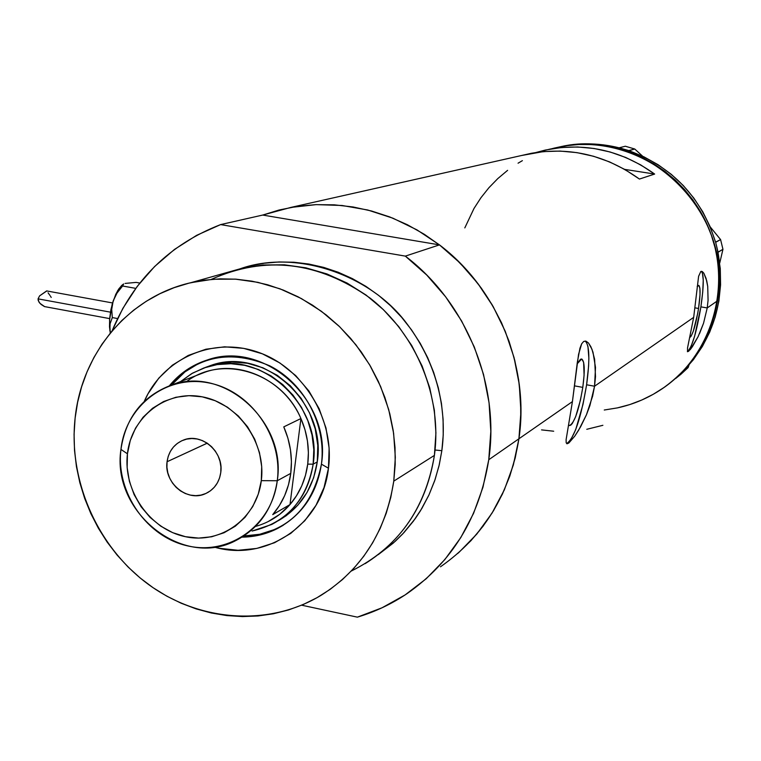 <?xml version="1.0" encoding="UTF-8"?>
<svg xmlns="http://www.w3.org/2000/svg" width="761" height="761" viewBox="0 0 761 761"><rect width="100%" height="100%" fill="white"/><g stroke="black" fill="none" stroke-linecap="round" stroke-linejoin="round"><path stroke-width="1.14" d="M582.793 387.378L574.517 385.865L582.793 387.378L580.434 400.191L575.658 416.676L572.329 423.458L570.817 425.133L569.475 425.551L568.524 424.923L569.39 425.532C574.317 423.43 578.788 410.712 582.793 387.378C585.038 370.512 584.657 361.047 581.651 358.983L577.133 363.863L580.443 359.268L581.756 359.011L583.62 362.303L584.087 375.278L582.793 387.378M698.55 308.462L694.983 307.853L698.55 308.462L697.694 313.522L693.309 331.187L691.112 336.21L689.847 337.513C692.824 334.754 695.725 325.071 698.55 308.462C700.52 294.64 700.567 286.945 698.693 285.365L697.181 286.555L698.912 285.461L699.901 288.333L700.015 294.669L698.55 308.462M688.857 351.125L687.506 351.715L687.535 347.939L693.68 317.356L698.608 276.291L700.805 271.487L702.241 271.506L703.811 273.151L706.065 278.374L707.72 286.412L708.072 300.272L707.226 307.939L700.9 306.864C703.858 286.26 704.011 274.398 701.357 271.296M566.65 443.587C574.194 438.45 580.843 418.845 586.607 384.781L594.55 386.227L589.87 405.708L586.427 414.821L580.605 426.797L574.831 436.063L568.857 442.988L566.935 443.739L566.165 442.655L566.108 439.687L572.424 401.608L518.916 438.783L572.424 401.608L578.569 354.312L581.68 343.772L583.706 341.432L586.027 341.185L588.481 342.992L590.878 346.74L593 352.238L595.502 367.43L594.55 386.227L693.68 317.356L594.55 386.227L592.629 396.101L586.427 414.821L578.626 430.222L574.831 436.063L568.857 442.988L567.069 443.768L566.165 442.655L566.108 439.687L572.424 401.608L577.371 362.036L579.968 348.138L581.68 343.772L583.706 341.432L586.027 341.185L588.481 342.992L591.991 349.28L594.607 359.202L595.511 376.543L594.55 386.227L586.607 384.781C590.013 359.42 589.518 344.838 585.123 341.033M703.811 273.151L706.722 280.78L707.72 286.412L708.072 300.272L707.226 307.939L717.461 300.833C734.194 213.013 646.298 127.325 561.494 146.512C620.415 135.249 684.757 170.217 708.539 227.824C732.691 285.28 712.058 355.216 662.365 388.643C692.558 367.382 710.926 338.112 717.461 300.833L707.226 307.939L703.545 323.244L698.103 336.676L692.51 346.512L690.227 349.641L687.506 351.715L687.535 347.939L693.68 317.356L698.608 276.291L700.805 271.487L702.241 271.506M458.854 552.505L476.776 534.098L492.034 513.123L504.305 489.941L513.333 465.009L518.916 438.783L488.762 459.73L490.816 431.401L489.066 402.797L483.53 374.479L474.312 347.006L461.594 320.942L445.632 296.8L426.75 275.044L405.328 256.115C466.208 302.26 499.987 384.724 488.762 459.73L518.916 438.783L520.924 411.768L519.287 384.505L514.046 357.527L505.275 331.377L493.166 306.559L477.937 283.587L459.92 262.887L439.468 244.88L262.697 215.059L279.201 209.979L297.266 206.364L315.729 204.642L334.402 204.842L353.094 206.973L371.625 211.025L389.803 216.971L407.439 224.761L424.362 234.331L440.381 245.584L455.335 258.417L469.061 272.704L481.428 288.295L492.281 305.028L501.518 322.75L509.042 341.261L514.769 360.372L518.65 379.882L520.638 399.582L520.733 419.292L518.916 438.783C529.751 367.249 497.608 288.771 439.468 244.88L405.328 256.115L220.633 224.59L196.623 235.349L174.478 249.427L154.588 266.54L137.275 286.336L122.816 308.452L112.057 330.968C133.422 279.867 169.617 244.414 220.633 224.59L262.697 215.059L290.769 207.439L316.205 204.623L342.041 205.48L367.772 210.017L392.904 218.188L416.952 229.87L439.43 244.852L459.891 262.859L477.918 283.549L493.147 306.531L505.266 331.349L514.036 357.508L519.287 384.495L520.924 411.768L518.916 438.783C509.908 493.86 483.758 536.534 440.476 566.793C483.758 536.534 509.908 493.86 518.916 438.783L515.235 457.865L509.718 476.338L502.441 494.032L493.489 510.755L482.95 526.355L470.954 540.671L457.627 553.589M654.641 174.06L639.43 179.063C606.374 155.311 570.389 146.711 531.454 153.275L521.57 155.501L543.354 151.61L560.153 151.078L576.981 152.638L593.57 156.271L609.666 161.941L625.038 169.579L639.43 179.063L654.641 174.06L624.686 169.38L654.641 174.06C622.593 151.068 587.663 142.764 549.861 149.137L535.925 152.523L545.361 150.05L561.409 147.52L577.723 146.987L594.056 148.49L610.151 152L625.77 157.489L640.676 164.88L654.641 174.06M552.077 148.633L566.041 145.751L578.912 144.495L591.896 144.533L604.852 145.865L617.656 148.5L630.184 152.409L642.313 157.556L653.918 163.891L664.876 171.368L675.074 179.9L684.405 189.413L692.786 199.81L700.12 210.978L706.341 222.821L711.373 235.206L715.169 248.019L717.69 261.118L718.917 274.379L718.841 287.658L717.461 300.833L714.788 313.76L710.869 326.317L705.732 338.379L699.445 349.822L692.063 360.543L683.673 370.436L674.351 379.397M664.21 387.359L653.338 394.246L641.856 399.991L629.861 404.548L617.494 407.877L604.263 410.017L617.38 407.896L629.756 404.586M507.606 170.34L497.827 178.569L488.923 187.71L480.971 197.698L474.027 208.428L464.809 227.9L473.97 208.524L480.895 197.793M488.847 187.805L497.742 178.645L507.511 170.416M518.06 163.196L522.379 160.666M541.556 429.889L553.694 431.221M586.769 429.299L602.883 425.304M568.22 442.864L570.56 440.219L575.677 429.699L582.993 404.386L586.607 384.781L588.595 366.241L588.871 358.222L587.92 346.198M687.411 351.639C692.015 347.549 696.505 332.624 700.9 306.864L707.226 307.939L703.545 323.244L699.54 333.603M698.103 336.676L690.227 349.641M688.011 351.316L691.121 346.293L694.65 336.086L700.9 306.864L702.717 292.119L703.25 280.2L702.413 272.895L701.499 271.382M675.511 378.512L681.038 374.165L675.682 378.474L682.855 371.806L693.423 359.649L702.422 346.398L709.737 332.072L715.254 316.89L718.888 301.071L720.581 284.871L720.277 268.519L717.243 248.79L718.004 252.291L722.95 249.294L719.735 263.03L722.95 249.294L718.051 252.119L715.663 242.293L710.099 226.645L702.831 211.881L693.851 198.117L683.292 185.541L671.316 174.364L658.132 164.737L643.92 156.823L625.561 149.632L628.919 150.716L634.75 149.013L642.655 156.224L634.75 149.013L628.795 150.583L619.093 147.815L625.323 146.236L619.093 147.815L622.488 148.728L619.093 147.815L625.323 146.236L634.75 149.013L625.323 146.236L619.264 147.777L628.919 150.716C672.429 166.783 701.309 197.27 715.54 242.16L720.591 239.591L715.663 242.293L718.004 252.291C725.899 298.588 714.198 338.369 682.902 371.644L671.468 381.832M710.194 226.864L720.591 239.591L722.95 249.294L720.591 239.591L710.194 226.864M689.028 365.033L688.125 367.582L681.038 374.165L688.125 367.582L689.028 365.033M563.768 146.007C582.194 142.63 600.638 143.239 619.093 147.815L603.292 144.847L587.321 143.848L571.416 144.818L549.861 149.137M674.265 379.482L683.587 370.521L691.987 360.638L699.378 349.927L705.685 338.483L710.831 326.431L714.76 313.874L717.442 300.947L718.831 287.782L718.926 274.502L717.709 261.242L715.197 248.134L711.411 235.33L706.389 222.935L700.187 211.082L692.862 199.905L684.491 189.499L675.159 179.986L664.971 171.434L654.022 163.957L642.427 157.603L630.298 152.447L617.77 148.528L604.966 145.884L592.01 144.533L579.035 144.485L566.155 145.741L553.513 148.262L561.494 146.512M662.365 388.643C648.572 397.965 633.571 404.386 617.38 407.896M641.742 400.039L653.233 394.303L664.115 387.435M321.427 464.162C326.545 425.228 304.524 383.373 269.765 365.841C230.583 349.204 197.118 355.853 169.38 385.779C179.501 373.442 192.114 364.852 207.211 360.01C264.172 339.377 332.024 400.514 321.427 464.162C316.804 493.661 302.146 515.13 277.432 528.553C266.331 534.155 254.516 537.019 241.988 537.152C285.755 533.737 312.238 509.404 321.427 464.162L328.467 468.224L321.427 464.162M144.286 401.351C162.864 358.402 213.07 336.162 258.274 352.276C303.563 367.963 335.002 419.72 328.467 468.224L324.034 487.516L316.034 505.256L304.79 520.743L290.778 533.385L274.55 542.726L256.752 548.424L238.069 550.289L219.235 548.281L214.145 547.064C266.036 562.369 322.35 524.576 328.467 468.224L329.123 448.124L325.984 428.024L319.144 408.724L308.899 391.002L295.649 375.554L279.924 362.997L262.374 353.817L243.682 348.367L224.609 346.816L205.889 349.223L188.243 355.444L172.347 365.213L158.783 378.141L148.062 393.703L144.286 401.351M204.88 367.62L210.845 365.432C263.782 345.913 327.116 402.683 317.261 461.917L313.637 477.803L307.064 492.415L297.827 505.199L286.288 515.644L278.345 520.695M204.376 360.952C191.363 366.089 180.405 374.117 171.501 385.047L184.999 371.863L199.116 363.216M365.137 563.663C403.653 539.245 426.74 503.164 434.407 455.392C425.285 509.518 397.603 548.053 351.344 571.016M240.742 268.576C297.361 248.904 371.121 275.653 406.488 323.168C442.331 370.274 446.203 418.997 441.846 450.683L435.045 450.027L441.846 450.683L438.973 465.998L434.645 480.838L428.909 495.059L421.822 508.51L413.47 521.066L403.948 532.614L393.342 543.031L378.265 554.636L395.311 541.242L402.702 533.946L415.249 518.631L420.462 510.774L428.928 495.011L435.083 479.554L439.278 464.714L441.846 450.683L443.225 435.035L443.092 419.225L441.447 403.416L438.298 387.768L433.675 372.433L427.634 357.575L420.234 343.344L411.549 329.894L401.665 317.347L390.697 305.846L378.75 295.487L365.946 286.383L352.419 278.631L338.322 272.286L323.777 267.415L308.947 264.057L293.984 262.241L279.021 261.965L264.219 263.239L249.713 266.036L240.742 268.576M211.235 279.401C265.294 255.23 318.212 261.442 370.008 298.036C416.619 334.355 442.36 397.261 434.407 455.392L393.779 481.133C385.808 531.625 361.58 569.685 321.104 595.302C268.795 626.874 199.553 621.775 148.519 584.477C97.494 547.073 68.252 480.771 75.111 418.15C81.722 352.98 128.676 296.685 190.868 282.692L212.88 279.258L235.387 279.135L257.941 282.35L280.096 288.857L301.394 298.569L321.389 311.287L339.682 326.783L355.872 344.743L369.618 364.795L380.633 386.55L388.69 409.542L393.618 433.294L395.32 457.323L393.779 481.133L434.407 455.392L435.92 432.885L434.35 410.179L429.718 387.739L422.127 366.031L411.72 345.504L398.716 326.583L383.382 309.651L366.06 295.049L347.092 283.063L326.888 273.931L305.846 267.815L284.414 264.818L263.011 264.98L242.074 268.262L190.868 282.692M488.762 459.73C479.42 517.48 452.167 562.132 406.983 593.675C391.573 604.044 375.03 611.863 357.375 617.152L381.984 607.811L405.071 594.95L426.17 578.779L444.862 559.544L460.776 537.608L473.57 513.342L482.969 487.221L488.762 459.73M301.651 605.195L357.375 617.152L301.651 605.195M220.633 224.59L262.697 215.059L439.468 244.88L405.328 256.115L220.633 224.59M393.779 481.133L395.197 464.41L395.016 447.506L393.218 430.593L389.822 413.841L384.866 397.423L378.398 381.518L370.474 366.269L361.199 351.848L350.64 338.407L338.94 326.06L326.193 314.949L312.552 305.18L298.15 296.847L283.14 290.027L267.672 284.785L251.901 281.161L235.996 279.182L220.11 278.859L204.395 280.181L189.013 283.14L174.107 287.677L159.82 293.746L146.274 301.28L133.613 310.203L121.931 320.41L111.344 331.806L101.945 344.267L93.812 357.68L87.011 371.91L81.598 386.826L77.622 402.284L75.111 418.15L74.074 434.265L74.521 450.493L76.452 466.683L79.838 482.683L84.652 498.36L90.835 513.57L98.35 528.172L107.13 542.041L117.08 555.035L128.133 567.059L140.176 577.989L153.104 587.72L166.811 596.167L181.166 603.235L196.053 608.867L211.32 612.995L226.835 615.573L242.464 616.572L258.046 615.972L273.437 613.766L288.486 609.97L303.059 604.595L317.004 597.699L330.179 589.337L342.45 579.578L353.694 568.505L363.796 556.224L372.643 542.85L380.139 528.505L386.198 513.342L390.764 497.494L393.779 481.133M275.596 529.18L259.815 534.26L243.881 535.944C256.447 535.83 268.291 532.976 279.411 527.363L283.263 525.261M277.432 528.553L283.235 525.28M204.871 367.63L216.352 363.91L231.791 361.96L247.506 363.263L262.897 367.782L277.337 375.354L290.264 385.694L301.156 398.403L309.584 412.976L315.206 428.852L317.794 445.375L317.261 461.917C313.19 488.41 300.215 508.006 278.364 520.686M277.261 480.743L261.299 480.667C256.818 518.46 221.004 544.486 185.484 536.705C149.888 529.485 122.94 490.845 127.439 453.794L120.951 449.418C115.739 492.614 147.101 537.608 188.614 546.094C230.041 555.216 271.981 524.919 277.261 480.743C273.037 508.177 259.425 528.01 236.424 540.234C183.106 569.485 111.201 512.115 120.951 449.418C125.793 417.294 142.726 395.815 171.739 384.971C223.972 365.48 286.887 421.936 277.261 480.743L290.759 473.38L277.261 480.743C283.178 436.69 250.426 390.431 208.229 382.821C166.098 374.555 125.546 406.117 120.951 449.418L127.439 453.794L127.144 467.587L129.389 481.333L134.088 494.545L141.061 506.702L150.05 517.366L160.723 526.136L172.68 532.662L185.484 536.705L198.65 538.094L211.663 536.771L224.048 532.757L235.311 526.203L245.013 517.347L252.776 506.512L258.274 494.127L261.299 480.667L261.698 466.645L259.472 452.633L254.697 439.173L247.563 426.797L238.355 415.991L227.434 407.192L215.23 400.724L202.236 396.833L188.966 395.672L175.924 397.261L163.615 401.532L152.514 408.305L143.03 417.294L135.525 428.167L130.264 440.486L127.439 453.794C131.406 416.638 166.202 389.689 202.236 396.833C238.336 403.425 266.302 442.978 261.299 480.667L277.261 480.743M167.059 461.746C168.647 451.235 174.079 444.024 183.353 440.105C201.446 432.343 224.076 451.872 220.766 472.524L219.577 477.908L217.399 482.874L214.317 487.221L210.445 490.797L205.946 493.451L200.99 495.088L195.758 495.658L190.469 495.126L185.304 493.518L180.481 490.912L176.172 487.382L172.538 483.092L169.722 478.184L167.829 472.857L166.925 467.311L167.059 461.746L168.21 456.391L170.35 451.435L173.394 447.078L177.227 443.492L181.698 440.8L186.645 439.116L191.877 438.507L197.185 439.002L202.378 440.581L207.249 443.187L167.059 461.746L207.22 443.168L211.596 446.717L215.268 451.026L218.112 455.972L220.015 461.337L220.909 466.931L220.766 472.524C219.244 482.484 214.202 489.504 205.632 493.594C187.406 502.498 163.729 482.864 167.059 461.746M268.091 521.627L279.848 514.227L289.998 504.572L272.742 514.626C282.616 502.992 288.628 489.247 290.759 473.38C292.671 457.456 290.341 441.96 283.777 426.873L300.918 418.55L289.998 504.572L272.742 514.626L279.382 505.618L284.671 495.601L288.495 484.776L290.759 473.38L291.425 461.642L290.464 449.808L287.896 438.136L283.777 426.873L300.918 418.55C307.349 433.332 309.613 448.514 307.729 464.124C305.618 479.677 299.71 493.157 289.998 504.572C280.562 515.34 269.071 522.626 255.496 526.431M186.141 381.908C222.05 353.875 281.846 372.414 300.918 418.55L289.998 504.572L296.524 495.734L301.727 485.908L305.494 475.292L307.729 464.124L313.161 464.172L313.798 449.608L312.02 434.978L307.863 420.747L301.461 407.325L293.014 395.149L282.778 384.571L271.078 375.915L258.255 369.446L244.719 365.337L230.878 363.71L217.142 364.595L203.919 367.953L191.61 373.68L180.557 381.584L192.666 373.071L206.241 367.173C259.406 347.568 323.045 404.643 313.161 464.172L317.261 461.917L313.161 464.172C308.833 491.872 295.03 511.963 271.763 524.453L252.062 531.045C286.165 522.959 306.54 500.671 313.161 464.172L307.729 464.124L308.386 452.614L307.454 441.028L304.952 429.594L300.918 418.55C284.956 380.88 241.056 359.687 205.727 371.92L198.726 374.612M46.735 290.987L39.591 295.877L38.069 298.864L110.45 312.162L38.069 298.864L38.231 300.528L39.953 303.344L44.604 306.588M112.552 302.954L46.63 290.921L39.591 295.877L38.069 298.864L38.935 302.041L41.132 304.467L44.48 306.588M122.825 284.557L123.672 283.948L122.578 286.003L135.753 288.371L122.578 286.003L116.994 293.09L113.17 300.966L116.994 293.09L122.578 286.003L122.825 284.557L121.532 285.622L117.641 290.712L113.17 300.966L111.715 309.356L112.314 317.575L117.555 318.545L112.314 317.575L110.098 323.71L109.831 330.531L110.098 323.71L112.314 317.575L111.715 309.356L113.17 300.966L110.925 309.556L109.67 318.44L109.498 326.792L110.269 333.109L109.555 320.067L112.076 304.638L115.767 294.307L118.773 288.942L121.969 285.232M125.137 283.425L136.124 282.398L139.815 283.063L136.124 282.398L125.137 283.425M51.215 297.427L50.426 296.105M49.922 295.373L48.095 292.795M290.769 207.439L531.454 153.275M210.854 365.423L206.241 367.173M271.763 524.453L276.034 521.913M205.727 371.92L171.739 384.971M208.457 492.129L205.632 493.594M109.66 318.612L44.423 306.578M121.532 285.622L122.787 284.604"/></g></svg>
